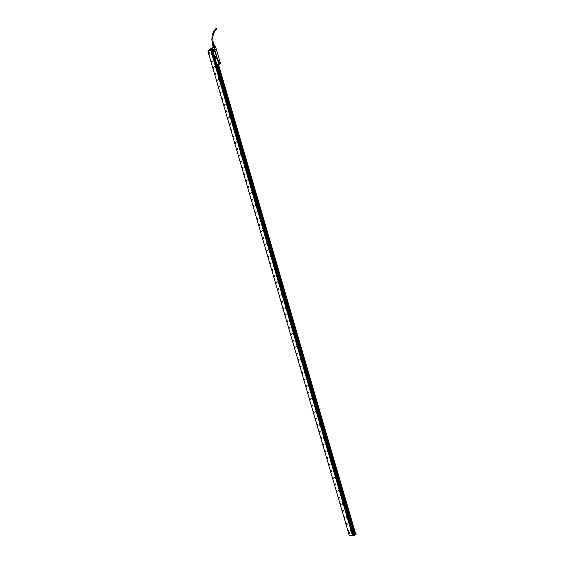 <?xml version="1.0" encoding="UTF-8"?>
<svg xmlns="http://www.w3.org/2000/svg" width="564" height="564" viewBox="0 0 564 564"><rect width="100%" height="100%" fill="white"/><g stroke="black" fill="none" stroke-linecap="round" stroke-linejoin="round"><path stroke-width="0.42" stroke-dasharray="2.82 2.11" d="M213.248 52.332L213.615 53.136M215.688 58.466L215.688 57.768M213.643 51.472L213.643 50.767M212.903 50.936L213.728 53.143M213.121 52.374L213.643 54.898M216.562 64.374L215.272 60.461"/><path stroke-width="0.85" d="M216.343 64.359L211.845 48.518L213.855 46.77L211.881 48.3M216.795 64.712L216.364 64.345M216.174 59.044L215.448 59.784L216.83 64.529M215.652 56.703L216.223 58.656M215.441 56.541L214.602 56.893L215.427 56.569M214.101 52.015L213.403 52.783L214.602 56.893M213.608 49.695L214.179 51.648M213.396 49.54L212.557 49.9L213.382 49.561M215.54 58.677L215.335 57.486L215.004 58.254L215.54 58.677M213.495 51.676L213.291 50.485L212.959 51.254L213.495 51.676M215.568 59.502L215.462 59.84M214.13 52.036L213.418 52.847M215.688 57.768L215.046 58.014L215.279 58.656L215.688 58.466M213.643 50.767L213.002 51.021L213.234 51.655L213.643 51.472M218.501 62.392L220.249 62.407L220.524 63.344L218.776 63.323L218.409 62.407L218.754 63.415L216.654 64.874L353.889 534.524L353.078 534.609M215.92 47.848L215.688 46.812L213.876 46.749L213.911 47.912L218.409 62.407M212.698 45.19L214.257 44.831L214.496 45.663L213.552 45.677L214.123 47.75M215.645 57.683L215.645 58.543M213.594 50.668L213.601 51.543M213.559 54.842L213.136 53.397M215.286 60.757L215.765 62.4M354.544 534.15L353.924 534.566L354.178 535.433L356.138 534.256L355.884 533.396L355.531 533.925L218.451 64.938L220.009 63.802L218.487 64.938L216.738 64.916L353.959 534.503M219.354 64.127L219.897 63.697L219.424 63.506L218.028 64.162L219.354 64.127M218.592 64.726L218.219 64.705L218.592 64.726M218.007 64.67L217.055 64.818L218.007 64.67M219.692 63.422L220.545 63.408L220.256 62.435M218.536 62.385L217.824 61.018M219.445 61.018L219.135 60.369M215.73 57.888L215.73 58.339M213.685 50.894L213.678 51.345M218.219 64.726L218.79 64.564M217.591 64.282L217.993 64.24M213.939 46.784L215.695 46.833L215.977 47.799M216.259 49.872L215.92 49.202L216.294 49.858M214.101 47.898L214.454 49.442M220.143 62.407L215.85 47.799L214.228 47.862L218.444 62.273M215.328 49.681L214.771 49.216L215.328 49.681M218.585 60.827L218.007 60.397L218.585 60.827M219.17 60.834L219.65 60.926L219.375 60.341L219.17 60.834M214.785 49.202L215.237 49.829M218.049 60.348L218.494 60.975M216.329 49.858L215.878 49.237M219.579 60.997L219.072 60.489M215.11 49.851L214.722 49.329M218.36 61.004L217.986 60.475M216.202 49.886L215.815 49.357M217.894 64.634L217.161 64.832M217.274 64.627L218.028 64.515L217.253 64.606M218.071 64.169L219.058 63.556L219.826 63.767M219.333 64.113L218.085 64.155L219.41 63.528L219.847 63.697L219.333 64.113M213.904 46.749L213.58 45.635L213.086 45.86L213.171 47.298M219.184 64.056L219.318 63.654L218.381 64.049L219.184 64.056L219.086 63.704M214.799 46.798L214.496 45.663L214.891 46.777M214.059 44.711L214.701 46.77M214.066 45.578L214.398 46.706M213.199 45.797L213.53 46.96M213.552 45.684L213.206 45.832M212.691 45.162L212.91 46.051M213.996 44.697L212.839 45.014M214.038 44.704L213.262 44.161L212.628 44.535L212.769 45.078M213.925 44.309L212.649 44.683M213.862 44.14L212.607 44.507M213.608 43.668L213.911 44.175M213.544 43.35L212.593 43.365L213.389 43.174M213.474 43.273L212.565 43.238M213.446 43.083L212.522 43.083L213.284 42.864M213.375 42.998L212.494 42.963M213.27 42.765L212.649 42.617L212.304 43.188M212.586 44.464L212.466 43.816M213.657 43.534L212.656 43.639L213.467 43.442M213.566 43.548L212.628 43.513M216.252 28.609L216.661 28.256L216.95 28.926L216.252 28.609M350.85 530.957L350.491 530.223L350.625 530.971M350.857 531.048L350.378 530.181M350.216 530.407L350.752 530.35L350.85 531.055L350.216 530.407M211.69 61.73L211.902 60.912L212.113 61.561L211.69 61.73M215.652 73.461L215.681 74.18L215.215 73.898L215.603 73.412L215.659 74.201M219.297 85.947L219.255 86.729L218.853 86.313L219.283 85.925L219.304 86.68M222.949 98.453L222.766 99.264L222.519 98.622L222.949 98.453M226.608 110.988L226.446 111.792L226.164 111.214L226.608 110.988M230.274 123.537L230.091 124.334L229.837 123.699L230.274 123.537M233.947 136.114L233.757 136.904L233.489 136.333L233.947 136.114M237.62 148.706L237.416 149.488L237.19 148.811L237.62 148.706M241.307 161.325L241.096 162.101L240.87 161.424L241.307 161.325M244.995 173.966L244.811 174.741L244.536 174.121L244.995 173.966M248.689 186.628L248.512 187.396L248.231 186.776L248.689 186.628M252.397 199.311L252.242 200.079L251.932 199.459L252.397 199.311M256.105 212.015L255.901 212.769L255.647 212.106L256.105 212.015M259.821 224.747L259.588 225.48L259.362 224.832L259.821 224.747M263.543 237.493L263.31 238.227L263.092 237.536L263.543 237.493M267.273 250.268L267.124 251.015L266.8 250.353L267.273 250.268M271.009 263.064L270.776 263.783L270.53 263.148L271.009 263.064M274.746 275.881L274.548 276.607L274.259 276.007L274.746 275.881M278.496 288.719L278.327 289.452L278.003 288.846L278.496 288.719M282.254 301.585L282.049 302.297L281.774 301.613L282.254 301.585M286.011 314.465L285.814 315.177L285.532 314.493L286.011 314.465M289.783 327.374L289.614 328.093L289.283 327.444L289.783 327.374M293.555 340.311L293.358 341.008L293.054 340.367L293.555 340.311M297.341 353.261L297.172 353.966L296.833 353.318L297.341 353.261M301.127 366.24L300.964 366.938L300.626 366.248L301.127 366.24M304.92 379.234L304.722 379.924L304.419 379.248L304.92 379.234M308.727 392.262L308.564 392.953L308.205 392.304L308.727 392.262M312.534 405.304L312.336 405.981L312.019 405.304L312.534 405.304M316.348 418.375L316.185 419.059L315.833 418.368L316.348 418.375M320.169 431.467L320.014 432.144L319.647 431.46L320.169 431.467M323.997 444.58L323.842 445.257L323.482 444.531L323.997 444.58M327.832 457.721L327.677 458.391L327.303 457.7L327.832 457.721M331.674 470.884L331.519 471.546L331.153 470.827L331.674 470.884M335.524 484.067L335.368 484.73L334.995 484.004L335.524 484.067M339.38 497.279L339.225 497.934L338.837 497.244L339.38 497.279M343.243 510.512L343.088 511.16L342.708 510.434L343.243 510.512M347.114 523.766L346.959 524.414L346.571 523.688L347.114 523.766M209.188 53.15L209.399 52.325L209.604 52.974L209.188 53.15M349.356 533.34L349.504 532.698L349.899 533.424L349.356 533.34M209.688 54.877L209.864 55.787L209.688 54.877M213.319 67.32L213.735 67.673L213.439 68.237L213.552 67.32M216.957 79.792L217.147 80.694L216.957 79.792M220.602 92.277L221.017 92.63L220.728 93.187L220.827 92.277M224.253 104.784L224.669 105.137L224.38 105.701L224.479 104.784M227.912 117.319L228.11 118.221L227.912 117.319M231.578 129.875L231.769 130.778L231.578 129.875M235.251 142.445L235.442 143.355L235.251 142.445M238.924 155.044L239.122 155.953L238.924 155.044M242.612 167.663L242.802 168.573L242.612 167.663M246.299 180.304L246.496 181.213L246.299 180.304M249.993 192.966L250.19 193.875L249.993 192.966M253.694 205.656L253.955 206.544L253.694 205.656M257.41 218.36L257.607 219.269L257.41 218.36M261.125 231.092L261.386 231.98L261.125 231.092M264.847 243.838L265.108 244.734L264.847 243.838M268.577 256.613L268.845 257.508L268.577 256.613M272.306 269.409L272.567 270.311L272.306 269.409M276.05 282.233L276.318 283.128L276.05 282.233M279.8 295.071L280.061 295.973L279.8 295.071M283.551 307.937L283.819 308.839L283.551 307.937M287.316 320.824L287.591 321.727L287.316 320.824M291.08 333.733L291.362 334.635L291.08 333.733M294.859 346.663L295.134 347.572L294.859 346.663M298.638 359.62L298.906 360.53L298.638 359.62M302.431 372.6L302.706 373.509L302.431 372.6M306.224 385.6L306.499 386.509L306.224 385.6M310.024 398.621L310.327 399.531L310.024 398.621M313.831 411.671L314.148 412.573L313.831 411.671M317.652 424.741L317.955 425.651L317.652 424.741M321.473 437.833L321.79 438.743L321.473 437.833M325.301 450.953L325.632 451.856L325.301 450.953M329.136 464.094L329.454 465.004L329.136 464.094M332.979 477.257L333.289 478.173L332.979 477.257M336.828 490.44L337.152 491.357L336.828 490.44M340.684 503.652L341.051 504.554L340.515 503.751M344.548 516.885L344.942 517.773L344.371 516.984M348.418 530.146L348.778 531.055L348.263 530.223M211.697 54.123L211.274 54.511L211.232 53.693L211.697 54.123M214.757 66.531L215.18 66.143L215.229 66.954L214.757 66.531M218.409 79.023L218.832 78.643L218.867 79.475L218.409 79.023M222.061 91.537L222.484 91.164L222.547 91.967L222.061 91.537M225.72 104.079L226.185 103.741L226.213 104.509L225.72 104.079M229.393 116.635L229.809 116.269L229.886 117.072L229.393 116.635M233.066 129.219L233.524 128.895L233.517 129.706L233.066 129.219M236.746 141.818L237.247 141.55L237.204 142.311L236.746 141.818M240.433 154.444L240.891 154.134L240.948 154.888L240.433 154.444M244.127 167.092L244.586 166.789L244.635 167.557L244.127 167.092M247.822 179.761L248.287 179.465L248.336 180.226L247.822 179.761M251.53 192.451L251.995 192.162L252.037 192.937L251.53 192.451M255.245 205.169L255.703 204.88L255.746 205.67L255.245 205.169M258.961 217.901L259.377 217.584L259.51 218.36L258.961 217.901M262.69 230.662L263.148 230.387L263.233 231.134L262.69 230.662M266.419 243.444L266.885 243.176L266.955 243.937L266.419 243.444M270.156 256.246L270.621 255.986L270.692 256.754L270.156 256.246M273.907 269.07L274.365 268.817L274.457 269.571L273.907 269.07M277.657 281.922L278.066 281.633L278.228 282.409L277.657 281.922M281.415 294.789L281.88 294.549L281.993 295.282L281.415 294.789M285.18 307.683L285.645 307.45L285.765 308.177L285.18 307.683M288.951 320.599L289.417 320.373L289.529 321.113L288.951 320.599M292.73 333.543L293.195 333.317L293.315 334.057L292.73 333.543M296.516 346.5L296.981 346.289L297.108 347.022L296.516 346.5M300.309 359.487L300.767 359.275L300.908 360.008L300.309 359.487M304.102 372.494L304.567 372.289L304.708 373.023L304.102 372.494M307.909 385.529L308.318 385.282L308.522 386.058L307.909 385.529M311.723 398.579L312.188 398.388L312.343 399.115L311.723 398.579M315.544 411.657L316.002 411.473L316.164 412.199L315.544 411.657M319.365 424.762L319.83 424.579L319.999 425.305L319.365 424.762M323.2 437.883L323.722 437.77L323.785 438.489L323.2 437.883M327.035 451.031L327.501 450.869L327.677 451.595L327.035 451.031M330.885 464.2L331.35 464.045L331.526 464.771L330.885 464.2M334.734 477.398L335.206 477.243L335.34 478.018L334.734 477.398M338.597 490.617L339.063 490.469L339.253 491.195L338.597 490.617M342.461 503.856L342.933 503.715L343.123 504.442L342.461 503.856M346.338 517.125L346.867 517.054L346.966 517.759L346.338 517.125M211.874 60.905L211.888 61.821M215.511 73.369L215.526 74.279M219.149 85.855L219.177 86.757M222.794 98.362L222.829 99.264M226.446 110.882L226.495 111.785M230.105 123.431L230.161 124.334M233.764 136.002L233.834 136.904M237.437 148.6L237.514 149.488M241.11 161.212L241.202 162.101M244.797 173.846L244.896 174.734M248.484 186.508L248.597 187.389M252.178 199.184L252.305 200.072M255.88 211.888L256.021 212.769M259.588 224.613L259.743 225.494M263.303 237.359L263.466 238.234M267.026 250.127L267.202 251.001M270.748 262.923L270.939 263.79M274.485 275.733L274.689 276.607M278.221 288.571L278.44 289.438M281.972 301.43L282.204 302.297M285.722 314.31L285.969 315.177M289.487 327.219L289.741 328.079M293.252 340.141L293.52 341.001M297.024 353.092L297.313 353.952M300.802 366.071L301.106 366.924M304.588 379.064L304.905 379.917M308.381 392.086L308.712 392.932M312.181 405.121L312.526 405.974M315.988 418.192L316.341 419.038M319.802 431.277L320.169 432.123M323.623 444.39L324.004 445.229M327.451 457.524L327.846 458.363M331.287 470.679L331.695 471.518M335.129 483.863L335.545 484.702M338.978 497.067L339.408 497.906M342.834 510.293L343.272 511.132M346.691 523.547L347.149 524.379M209.371 52.318L209.378 53.235M349.363 532.705L349.828 533.537M211.458 54.56L211.451 53.615M215.103 67.038L215.088 66.094M218.761 79.538L218.733 78.593M222.42 92.052L222.385 91.114M226.086 104.594L226.044 103.656M229.767 117.157L229.71 116.219M233.447 129.741L233.376 128.811M237.134 142.347L237.056 141.416M240.828 154.98L240.736 154.05M244.529 167.628L244.423 166.704M248.238 180.304L248.118 179.38M251.946 192.994L251.819 192.077M255.668 205.712L255.527 204.795M259.398 218.451L259.243 217.535M263.127 231.212L262.965 230.302M266.871 244L266.694 243.084M270.621 256.803L270.424 255.894M274.372 269.634L274.167 268.725M278.13 282.486L277.911 281.584M281.901 295.36L281.669 294.457M285.673 308.254L285.426 307.359M289.452 321.177L289.191 320.281M293.238 334.121L292.963 333.225M297.038 347.086L296.742 346.197M300.838 360.072L300.527 359.183M304.645 373.086L304.32 372.198M308.459 386.121L308.12 385.233M312.28 399.178L311.927 398.297M316.108 412.263L315.741 411.382M319.936 425.362L319.562 424.488M323.778 438.489L323.391 437.615M327.628 451.644L327.226 450.77M331.484 464.821L331.068 463.946M335.34 478.018L334.917 477.144M339.211 491.237L338.767 490.37M343.088 504.484L342.63 503.617M346.966 517.752L346.5 516.885M210.506 49.59L352.324 535.173L349.109 535.102L207.989 51.55L210.562 49.583L352.479 535.151M222.963 99.179L222.843 98.404M252.439 199.973L252.235 199.226M300.788 359.296L300.408 359.578L300.838 360.008M349.243 535.109L349.37 535.722L353.092 535.8L356.117 534.327L354.178 535.483M353.924 534.566L353.142 534.679M354.657 534.418L217.478 64.923M353.861 534.524L354.559 534.122M352.592 535.123L210.64 49.519M207.996 51.352L207.876 50.943L209.787 49.47M212.05 49.216L210.809 49.703L352.782 534.862M211.415 49.653L212.071 49.287M352.881 534.841L211.035 49.569M212.008 60.982L212.015 61.744M226.587 110.96L226.249 111.341L226.622 111.707M230.246 123.509L229.908 123.89L230.288 124.249M233.912 136.072L233.581 136.509L233.968 136.812M237.585 148.663L237.254 149.044L237.648 149.404M241.265 161.276L240.934 161.656L241.336 162.009M244.945 173.909L244.621 174.29L245.03 174.643M248.639 186.571L248.308 186.895L248.724 187.297M256.035 211.944L255.725 212.374L256.148 212.67M259.75 224.669L259.44 225.099L259.863 225.388M263.466 237.416L263.155 237.839L263.599 238.128M267.188 250.183L266.885 250.606L267.329 250.888M270.917 262.972L270.614 263.395L271.065 263.684M274.654 275.782L274.358 276.205L274.809 276.494M278.39 288.62L278.101 289.036L278.56 289.332M282.141 301.472L281.852 301.895L282.317 302.184M285.892 314.352L285.624 314.818L286.082 315.064M289.656 327.254L289.388 327.719L289.854 327.966M293.421 340.184L293.16 340.642L293.632 340.889M297.193 353.127L296.939 353.586L297.425 353.818M300.979 366.099L300.725 366.558L301.204 366.804M304.764 379.093L304.518 379.551L305.004 379.798M308.557 392.107L308.332 392.607L308.818 392.798M312.357 405.149L312.139 405.643L312.618 405.854M316.164 418.213L315.939 418.664L316.439 418.918M319.978 431.298L319.788 431.827L320.26 432.003M323.792 444.404L323.595 444.89L324.088 445.109M327.621 457.538L327.43 458.024L327.931 458.243M331.456 470.693L331.287 471.215L331.787 471.377M335.298 483.87L335.115 484.349L335.622 484.582M339.14 497.074L339.006 497.631L339.486 497.779M342.997 510.3L342.849 510.815L343.356 511.005M346.86 523.547L346.733 524.097L347.227 524.252M209.505 52.403L209.505 53.164M349.525 532.705L349.37 533.177L349.892 533.417M355.503 533.234L356.124 534.136M217.535 64.923L354.678 534.418M218.303 64.93L355.405 534.002L355.038 534.221L217.894 64.93M355.405 534.002L218.19 64.93M218.515 64.916L216.738 64.916M216.195 29.511L215.462 29.053L216.245 28.355M350.322 530.428L350.625 530.238M350.935 530.794L350.54 530.921L350.357 530.294M352.775 534.891L353.022 535.758L349.327 535.68L353.057 535.793M207.876 50.95L210.781 48.68L211.006 49.547M218.994 79.136L218.705 79.453L218.522 78.897L218.931 79.376M222.653 91.629L222.364 91.974L222.167 91.46L222.597 91.89M229.908 116.381L229.534 116.438L229.858 117.051L229.485 116.628L229.936 116.981M233.581 128.966L233.214 129.008L233.531 129.635L233.165 129.276L233.623 129.565M236.951 142.184L237.31 142.163M237.261 141.578L236.901 141.606M240.645 154.818L240.772 154.12L240.99 154.776M240.948 154.205L240.525 154.465L240.962 154.867M244.339 167.466L244.698 167.438M244.642 166.859L244.275 166.895L244.6 167.529L244.219 167.141L244.656 167.515M248.336 179.528L247.97 179.578L248.35 180.163L247.927 179.895L248.407 180.099M252.045 192.225L251.678 192.275M251.741 192.183L252.122 192.789M255.753 204.943L255.386 205M255.45 204.901L255.837 205.5M259.475 217.683L259.102 217.746M259.165 217.648L259.567 218.24M263.198 230.443L262.838 230.479L263.254 230.556L263.113 231.141L262.824 230.514M262.838 230.479L263.296 230.993M266.927 243.232L266.553 243.303M266.617 243.197L267.047 243.676L266.673 243.867L266.575 243.26L266.603 243.789L267.04 243.775M270.664 256.035L270.593 256.733L270.29 256.119M270.311 256.063L270.783 256.578M274.407 268.866L274.034 268.95M274.097 268.845L274.541 269.239L274.16 269.5L274.055 268.894L274.09 269.423L274.534 269.402M278.158 281.718L278.151 282.402L277.777 281.81M277.812 281.739L278.292 282.254M281.915 294.591L281.535 294.69M285.68 307.486L285.673 308.177L285.299 307.591M285.335 307.507L285.821 308.014M289.6 320.937L289.071 320.514M293.224 333.345L292.843 333.465M292.906 333.345L293.379 333.754L293.047 334.022L292.899 333.345L292.956 333.944L293.386 333.874M297.002 346.31L296.629 346.43M296.685 346.31L297.165 346.641L296.833 346.987L296.671 346.331L296.749 346.916L297.172 346.839M304.581 372.31L304.215 372.437M304.271 372.318L304.377 372.952L304.772 372.832M308.388 385.339L308.022 385.48M308.078 385.353L308.571 385.691L308.17 385.966L308.071 385.353L308.177 385.973L308.586 385.868M312.4 398.924L311.829 398.536M316.221 412.009L315.65 411.621M319.823 424.579L319.471 424.727M319.52 424.6L319.64 425.214L320.056 425.108M323.651 437.699L323.306 437.861M323.362 437.727L323.87 438.087L323.524 438.383L323.355 437.734L323.468 438.341L323.891 438.235M327.487 450.855L327.141 451.017M327.205 450.883L327.712 451.242L327.367 451.531L327.19 450.883L327.31 451.489L327.733 451.39M331.047 464.052L331.561 464.426L331.209 464.708L331.033 464.059L331.174 464.68L331.583 464.56M335.171 477.222L334.84 477.391M334.882 477.257L335.03 477.877L335.002 477.193L335.439 477.764M339.027 490.44L338.703 490.617M338.76 490.469L339.281 490.856L338.929 491.124L338.745 490.483L338.901 491.103L339.302 490.983M342.884 503.68L342.567 503.863M342.849 504.406L343.173 504.23M346.754 516.948L346.437 517.132M346.479 516.998L346.648 517.625L346.606 516.927L347.05 517.498M211.852 48.363L210.802 48.673L211.852 48.321M211.69 54.2L211.211 54.102L211.69 53.989M215.342 66.658L214.856 66.573L215.025 66.178L215.335 66.474M218.656 78.685L218.994 78.988M222.308 91.213L222.653 91.53M226.27 104.375L225.882 104.368L226.002 103.741L226.27 104.375M237.303 142.142L236.873 142.043L237.028 141.493L237.303 142.142M282 295.198L281.662 294.535L282 295.198M300.908 359.931L300.506 359.282L300.908 359.931M304.708 372.952L304.306 372.289L304.708 372.952M319.978 425.242L319.577 424.565L319.978 425.242M342.609 503.73L343.159 504.343M356.124 534.115L355.87 533.248L356.096 534.341M229.872 116.875L229.675 116.403L229.872 116.875M233.545 129.466L233.348 128.994L233.545 129.466M237.232 142.072L237.155 141.627L237.218 142.065M240.92 154.705L240.68 154.247L240.92 154.705M252.023 192.733L251.784 192.268L252.023 192.733M255.739 205.458L255.499 204.986L255.739 205.458M259.461 218.197L259.214 217.725L259.461 218.197M274.414 269.395L274.167 268.908L274.414 269.395M281.929 295.127L281.81 294.655L281.915 295.12M289.473 320.951L289.353 320.472L289.459 320.944M293.252 333.895L293.132 333.423L293.238 333.888M297.038 346.867L296.784 346.366L297.038 346.867M300.831 359.86L300.541 359.374L300.831 359.86M316.08 412.058L315.777 411.565L316.08 412.058M319.908 425.164L319.739 424.657L319.894 425.157M335.284 477.828L334.981 477.313L335.284 477.828M339.147 491.054L338.844 490.539L339.147 491.054M343.018 504.308L342.672 503.807L343.018 504.308M346.895 517.576L346.726 517.061L346.881 517.569M229.576 116.515L229.802 116.945L229.576 116.515M233.256 129.1L233.44 129.551L233.256 129.1M240.624 154.332L240.849 154.769L240.624 154.332M251.727 192.352L251.918 192.81L251.727 192.352M255.436 205.063L255.668 205.515L255.436 205.063M259.158 217.803L259.391 218.254L259.158 217.803M274.104 268.986L274.337 269.444L274.104 268.986M296.72 346.43L296.96 346.909L296.72 346.43M300.513 359.423L300.795 359.881L300.513 359.423M315.755 411.607L316.037 412.072L315.755 411.607M334.953 477.356L335.277 477.821L334.953 477.356M338.816 490.574L339.14 491.047L338.816 490.574M342.686 503.821L342.975 504.315L342.686 503.821M215.483 28.968L213.721 31.062L212.212 34.961L211.838 39.473L212.332 42.794M216.766 29.053L214.947 30.823L213.354 34.143L212.72 38.31L213.199 42.547M211.373 53.707L211.563 54.475M214.898 66.319L215.237 66.947M225.967 103.755L226.22 104.495M236.972 141.522L237.268 142.241M281.598 294.577L282.021 295.233M216.146 59.023L215.54 59.481M212.557 49.9L212.099 48.335M218.684 63.351L216.696 64.79M216.865 64.522L215.497 59.833M216.259 58.642L215.688 56.689M214.637 56.879L213.453 52.833M214.214 51.634L213.643 49.688M212.593 49.886L212.134 48.328M215.307 61.074L213.467 54.793M219.699 63.372L218.754 63.415M216.618 50.154L216.231 48.835M219.043 58.127L218.663 57.063L219.001 58.318M216.724 49.9L216.238 48.849M214.553 49.851L217.711 60.588M217.894 64.705L217.175 64.698M212.952 45.987L213.305 47.193M214.376 45.585L214.701 46.713M212.896 46.072L213.227 47.2M214.031 45.543L213.784 44.697M213.291 44.803L213.537 45.649M213.227 45.776L212.981 44.93M220.743 92.242L220.968 93.018M224.394 104.756L224.62 105.531M228.053 117.291L228.279 118.066M231.719 129.847L231.945 130.622M235.392 142.424L235.618 143.2M239.073 155.022L239.298 155.798M242.753 167.642L242.985 168.424M246.447 180.29L246.672 181.065M250.141 192.951L250.374 193.734M253.849 205.641L254.075 206.424M257.558 218.353L257.783 219.135M261.273 231.085L261.506 231.867M264.995 243.838L265.228 244.628M268.725 256.613L268.957 257.403M272.222 269.472L272.694 270.205M276.205 282.233L276.438 283.029M279.702 295.134L280.188 295.874M283.713 307.944L283.939 308.741M352.535 535.349L210.837 49.703M210.809 49.703L210.583 49.336M216.78 64.916L353.988 534.496L216.78 64.916M211.986 48.271L213.848 46.805M214.193 47.728L215.97 47.778L214.207 47.707M219.206 64.049L219.107 63.704M352.387 535.151L210.569 49.576M349.327 535.673L349.165 535.116M207.876 50.993L208.024 51.514M210.668 49.498L352.514 535.151M283.896 308.79L283.643 307.93M280.139 295.924L279.892 295.064M276.395 283.079L276.141 282.219M272.652 270.255L272.398 269.402M268.915 257.459L268.661 256.599M265.186 244.677L264.932 243.824M261.463 231.924L261.21 231.071M257.741 219.192L257.494 218.338M254.033 206.48L253.786 205.634M250.331 193.797L250.085 192.944M246.63 181.129L246.383 180.283M242.943 168.481L242.696 167.635M239.256 155.861L239.009 155.015M235.576 143.263L235.336 142.417M231.91 130.686L231.663 129.84M228.244 118.13L227.997 117.284M224.585 105.595L224.338 104.756M220.933 93.081L220.686 92.242M352.817 534.884L353.071 535.751L354.136 535.455L353.882 534.587M211.845 48.455L210.809 48.715L211.049 49.526M352.585 534.855L210.873 49.695M211.366 49.547L353.092 534.707L211.373 49.547M218.578 64.874L355.531 533.396L218.592 64.867M325.146 451.038L325.372 451.813M329.172 464.087L329.207 464.955M332.823 477.334L333.049 478.117M336.673 490.518L336.898 491.3M340.741 504.498L340.529 503.73L340.755 504.505M354.15 535.504L353.092 535.793M355.546 533.911L218.444 64.938L355.531 533.925M355.348 534.016L218.247 64.93M354.481 534.143L217.366 64.923M215.533 58.656L215.222 57.599M213.488 51.655L213.178 50.598M354.446 534.157L217.295 64.923L354.418 534.171M215.18 57.648L215.497 58.677L215.187 57.634M213.129 50.661L213.453 51.676L213.143 50.633M215.173 57.655L215.469 58.684L215.173 57.655M354.368 534.207L217.232 64.923M216.696 64.916L353.903 534.517L216.696 64.916M218.127 64.93L355.235 534.03M333.035 478.103L333 477.257M336.884 491.293L336.842 490.44M209.702 49.533L207.904 50.929M353.106 534.7L211.38 49.547"/></g></svg>
